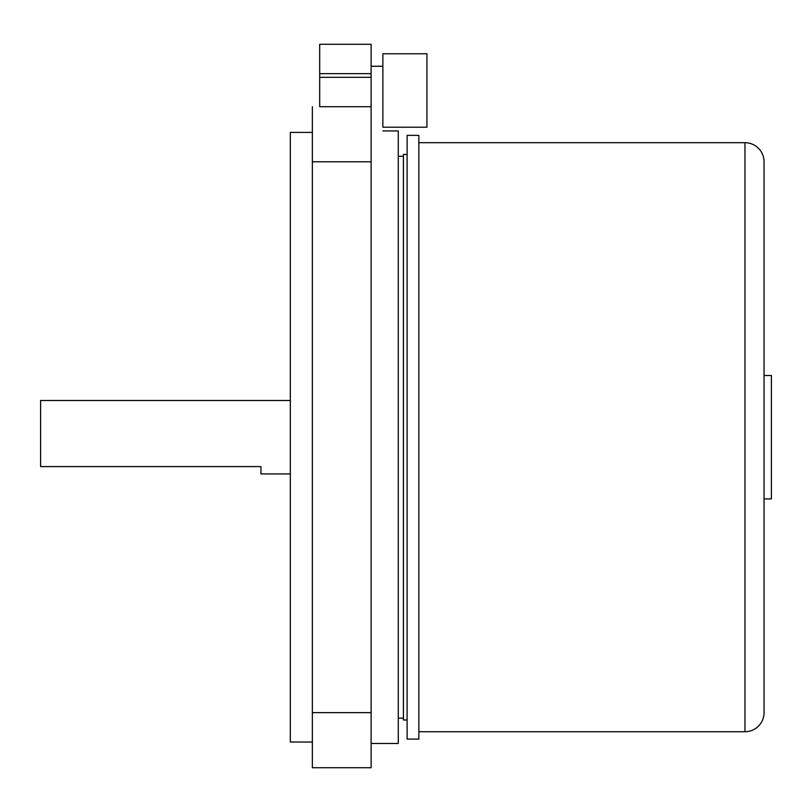 <?xml version="1.0" encoding="UTF-8"?>
<svg xmlns="http://www.w3.org/2000/svg" width="812" height="812" viewBox="0 0 812 812"><rect width="100%" height="100%" fill="white"/><g stroke="black" fill="none" stroke-linecap="round" stroke-linejoin="round"><path stroke-width="1.22" d="M290.32 400.489L40.6 400.489L40.6 466.595L260.946 466.595L260.946 473.934L290.32 473.934M371.114 743.487L398.286 743.487L398.286 130.945L382.868 130.945M312.356 106.707L312.356 767.726L371.114 767.726L371.114 44.274L319.695 44.274L319.695 106.707L371.114 106.707L319.695 106.707M312.356 132.407L290.32 132.407L290.32 742.026L312.356 742.026M403.432 156.28L398.286 156.28M398.286 718.153L403.432 718.153M407.106 719.99L403.432 719.99L403.432 154.442L407.106 154.442M407.106 739.082L407.106 135.35L418.85 135.35L418.85 739.082L407.106 739.082M418.85 731.734L744.959 731.734A19.092 19.092 0 0 0 764.051 712.642L764.051 161.791A19.092 19.092 0 0 0 744.959 142.689L418.85 142.689M764.051 498.913L764.051 375.52L771.4 375.52L771.4 498.913L764.051 498.913M382.868 53.765L426.929 53.765L426.929 127.21L382.868 127.21L382.868 53.765M371.114 66.249L382.868 66.249L382.868 127.21M312.356 161.791L371.114 161.791M312.356 712.642L371.114 712.642M744.959 142.689L744.959 731.734M319.695 77.323L371.114 77.323M319.695 73.648L371.114 73.648"/></g></svg>

